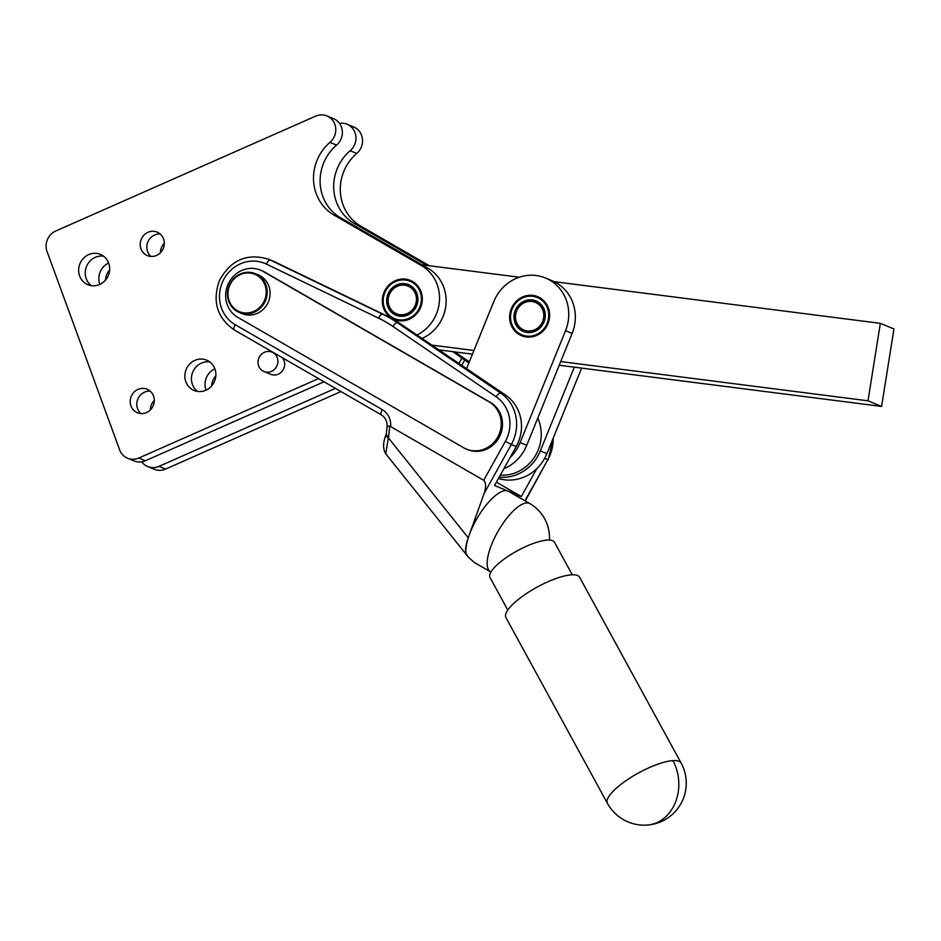 <?xml version="1.0" encoding="UTF-8"?>
<svg xmlns="http://www.w3.org/2000/svg" width="941" height="941" viewBox="0 0 941 941"><rect width="100%" height="100%" fill="white"/><g stroke="black" fill="none" stroke-linecap="round" stroke-linejoin="round"><path stroke-width="1.41" d="M266.421 297.921A20.996 19.667 -67.6 0 0 255.352 273.678A20.996 19.667 -67.6 0 0 228.251 288.24A20.996 19.667 -67.6 0 0 239.332 312.494A20.996 19.667 -67.6 0 0 266.421 297.921M228.71 288.311A20.208 18.926 112.4 0 1 252.388 273.502A20.208 18.926 112.4 0 1 265.456 297.638A20.208 18.926 112.4 0 1 241.778 312.459A20.208 18.926 112.4 0 1 228.71 288.311M255.352 273.678L258.234 274.866A20.996 19.667 112.4 0 1 269.314 299.12A20.996 19.667 112.4 0 1 242.213 313.682L239.332 312.494M537.582 296.615A21.125 19.796 112.4 0 1 537.699 296.662A21.125 19.796 112.4 0 1 547.956 323.68A21.125 19.796 112.4 0 1 521.702 335.772A21.125 19.796 112.4 0 1 521.573 335.725A21.125 19.796 112.4 0 1 511.316 308.707A21.125 19.796 112.4 0 1 537.582 296.615M409.335 319.164A21.125 19.796 112.4 0 1 394.232 319.458A21.125 19.796 112.4 0 1 382.317 300.32A21.125 19.796 112.4 0 1 395.255 280.7A21.125 19.796 112.4 0 1 410.358 280.406A21.125 19.796 112.4 0 1 422.274 299.544A21.125 19.796 112.4 0 1 409.335 319.164M88.689 254.623A16.409 15.362 112.4 0 1 100.416 254.388A16.409 15.362 112.4 0 1 109.674 269.255A16.409 15.362 112.4 0 1 99.628 284.488A16.409 15.362 112.4 0 1 87.901 284.723A16.409 15.362 112.4 0 1 78.644 269.855A16.409 15.362 112.4 0 1 88.689 254.623M103.534 256.164A16.409 15.362 -67.6 0 0 95.276 257.34A16.409 15.362 -67.6 0 0 85.384 270.679A16.409 15.362 -67.6 0 0 91.359 285.664M148.019 232.286A12.727 11.927 112.4 0 1 157.123 232.109A12.727 11.927 112.4 0 1 164.299 243.637A12.727 11.927 112.4 0 1 156.5 255.458A12.727 11.927 112.4 0 1 147.408 255.634A12.727 11.927 112.4 0 1 140.221 244.107A12.727 11.927 112.4 0 1 148.019 232.286M160.193 234.003A12.727 11.927 -67.6 0 0 154.606 235.003A12.727 11.927 -67.6 0 0 150.925 256.458M138.009 389.398A12.727 11.927 112.4 0 1 147.114 389.221A12.727 11.927 112.4 0 1 154.289 400.748A12.727 11.927 112.4 0 1 146.49 412.581A12.727 11.927 112.4 0 1 137.398 412.758A12.727 11.927 112.4 0 1 130.211 401.219A12.727 11.927 112.4 0 1 138.009 389.398M150.184 391.115A12.727 11.927 -67.6 0 0 144.596 392.115A12.727 11.927 -67.6 0 0 140.915 413.57M194.893 360.368A16.409 15.362 112.4 0 1 206.62 360.144A16.409 15.362 112.4 0 1 215.877 375A16.409 15.362 112.4 0 1 205.832 390.244A16.409 15.362 112.4 0 1 194.105 390.468A16.409 15.362 112.4 0 1 184.848 375.6A16.409 15.362 112.4 0 1 194.893 360.368M209.737 361.909A16.409 15.362 -67.6 0 0 201.48 363.085A16.409 15.362 -67.6 0 0 191.588 376.424A16.409 15.362 -67.6 0 0 197.563 391.409M263.233 271.467L489.144 401.913A26.242 24.584 112.4 0 1 497.707 437.142A26.242 24.584 112.4 0 1 466.383 449.092L467.653 449.622A26.242 24.584 -67.6 0 0 498.989 437.659A26.242 24.584 -67.6 0 0 490.414 402.442L264.503 271.984A26.242 24.584 -67.6 0 0 261.774 270.643L260.492 270.114A26.242 24.584 112.4 0 1 263.233 271.467L264.503 271.984M466.383 449.092A26.242 24.584 112.4 0 1 463.654 447.751L237.732 317.293A26.242 24.584 112.4 0 1 229.169 282.077A26.242 24.584 112.4 0 1 260.492 270.114M381.246 414.816L234.333 329.985A5.246 1.823 -60 0 1 234.262 329.938C217.1 317.905 212.125 301.508 219.347 280.747C230.557 259.987 246.942 252.811 268.479 259.21A39.369 36.875 112.4 0 1 270.302 260.034L382.564 314.153A131.234 122.918 112.4 0 1 386.386 316.082A131.234 122.918 112.4 0 1 390.15 318.164A131.234 122.918 112.4 0 1 393.832 320.375A131.234 122.918 112.4 0 1 397.42 322.739L401.031 324.222A131.234 122.918 -67.6 0 0 397.443 321.869A131.234 122.918 -67.6 0 0 393.761 319.658A131.234 122.918 -67.6 0 0 389.997 317.576A131.234 122.918 -67.6 0 0 386.175 315.635L357.415 301.696M381.399 414.899A5.246 1.823 -60 0 1 381.317 414.863A5.246 1.823 -60 0 1 382.246 409.617A18.373 17.209 112.4 0 1 390.621 426.567L389.656 426.285L388.68 436.824A5.246 2.282 -160.3 0 1 386.433 434.707A5.246 2.282 -160.3 0 1 386.351 433.754L386.01 434.718A5.246 2.282 -160.3 0 0 386.092 435.659A5.246 2.282 -160.3 0 0 388.339 437.788L385.763 453.774L468.383 557.178L474.382 562.518L490.449 571.787A39.369 39.369 0 0 0 490.873 572.034M401.031 324.222L505.564 395.079L500.671 393.056A5.246 1.8 124.3 0 0 498.636 393.844A5.246 1.8 124.3 0 0 496.13 396.761L392.891 326.433A5.246 1.8 124.3 0 1 395.396 323.528A5.246 1.8 124.3 0 1 397.42 322.739L500.671 393.056A39.369 36.875 112.4 0 1 511.339 444.517L516.221 446.54L494.554 485.497L507.94 491.014A39.369 13.68 -60 0 1 508.505 491.296L529.818 503.6A39.369 13.68 120 0 0 529.254 503.317A39.369 13.68 120 0 0 497.389 532.441A39.369 13.68 120 0 0 490.449 571.787M581.609 368.107L546.909 453.644A41.333 38.722 112.4 0 1 536.864 468.583L521.314 496.542L507.94 491.014A39.369 13.68 120 0 0 476.075 520.126A39.369 13.68 120 0 0 469.206 535.088A39.369 13.68 120 0 0 465.971 553.437L468.383 557.178M461.808 365.273L464.748 360.05L452.88 351.663M507.787 610.05L489.967 577.433A36.746 10.269 -28.7 0 1 511.234 554.331A36.746 10.269 -28.7 0 1 550.262 540.099A36.746 10.269 -28.7 0 1 554.461 542.192L572.281 574.81M537.77 418.122A39.369 36.875 112.4 0 1 540.899 439.906A39.369 36.875 112.4 0 1 500.283 475.193M607.415 803.32L505.905 617.543A41.992 11.727 -28.7 0 1 527.454 592.889A41.992 11.727 -28.7 0 1 571.399 574.845A41.992 11.727 -28.7 0 1 579.609 577.268L681.119 763.045A41.992 11.727 151.3 0 0 672.909 760.622A41.992 11.727 151.3 0 0 628.964 778.666A41.992 11.727 151.3 0 0 607.415 803.32A41.992 41.992 0 0 0 647.067 825.081A41.992 34.523 -93.8 0 0 663.605 818.564A41.992 34.523 -93.8 0 0 672.909 760.622M264.468 352.263A10.504 9.833 112.4 0 1 271.973 352.122A10.504 9.833 112.4 0 1 277.889 361.626A10.504 9.833 112.4 0 1 271.467 371.377A10.504 9.833 112.4 0 1 263.962 371.53A10.504 9.833 112.4 0 1 258.034 362.014A10.504 9.833 112.4 0 1 264.468 352.263M282.582 357.851A10.504 9.833 112.4 0 1 278.254 374.189A10.504 9.833 112.4 0 1 270.749 374.33L263.962 371.53M496.413 482.157L521.314 496.542M464.701 360.062L468.9 362.92M536.864 468.583A41.333 38.722 112.4 0 1 498.459 478.487M388.68 436.824L388.339 437.788L468.242 537.782C465.83 544.674 465.066 549.897 465.971 553.437M468.242 537.782L484.18 493.355C486.215 486.791 486.062 482.439 483.709 480.31L505.376 441.353A34.123 31.959 -67.6 0 0 496.13 396.761M390.621 426.567L483.709 480.31M516.221 446.54A39.369 36.875 -67.6 0 0 505.564 395.079M386.351 433.754L387.139 426.167C387.163 421.039 385.234 417.275 381.317 414.863L234.262 329.938A5.246 1.823 -60 0 1 235.191 324.692L382.246 409.617M387.433 426.085L389.656 426.285M268.479 259.21L273.361 261.233A39.369 36.875 112.4 0 1 275.184 262.045L357.439 301.696M335.443 388.374L159.005 466.36A15.75 14.75 112.4 0 1 147.749 466.571L154.336 469.288A15.75 14.75 -67.6 0 0 165.592 469.077L340.96 391.562M429.367 265.738L360.815 226.158A44.615 41.792 112.4 0 1 356.745 153.442A15.75 14.75 -67.6 0 0 353.663 126.964L347.076 124.247A15.75 14.75 112.4 0 1 350.158 150.725A44.615 41.792 -67.6 0 0 354.228 223.44L426.955 265.433M109.638 269.996A16.409 15.362 -67.6 0 0 105.439 280.159M215.842 375.741A16.409 15.362 -67.6 0 0 211.643 385.904M206.044 390.139A16.409 15.362 112.4 0 1 214.854 368.801M150.384 409.888A12.727 11.927 112.4 0 1 154.3 400.419M160.393 252.776A12.727 11.927 112.4 0 1 164.31 243.296M99.84 284.394A16.409 15.362 112.4 0 1 108.65 263.045M147.749 466.571A15.75 14.75 112.4 0 1 141.75 461.831M339.478 123.377A15.75 14.75 112.4 0 1 347.076 124.247M318.529 378.6L138.821 458.02A15.75 14.75 112.4 0 1 127.576 458.243A15.75 14.75 112.4 0 1 119.636 449.857L47.05 251.506A15.75 14.75 112.4 0 1 55.754 231.004L315.647 116.131A15.75 14.75 112.4 0 1 326.903 115.919A15.75 14.75 112.4 0 1 329.973 142.385A44.615 41.792 -67.6 0 0 334.055 215.113L421.415 265.562A39.369 36.875 112.4 0 1 439.459 300.767A39.369 36.875 112.4 0 1 416.945 335.055M127.576 458.243L134.151 460.961A15.75 14.75 -67.6 0 0 145.408 460.749L324.045 381.787M421.991 338.501L422.003 338.489A39.369 36.875 -67.6 0 0 445.987 304.343A39.369 36.875 -67.6 0 0 428.002 268.279L340.642 217.83A44.615 41.792 112.4 0 1 336.56 145.114A15.75 14.75 -67.6 0 0 333.479 118.637L326.903 115.919M880.353 323.339L867.99 400.807L560.707 361.567L572.116 333.443A41.333 38.722 112.4 0 0 554.167 281.677L880.353 323.339L893.95 328.95L881.588 406.418L867.99 400.807M421.98 264.797L519.291 277.23M473.946 350.487L431.66 345.076M472.453 354.169L439.282 349.934M881.588 406.418L559.213 365.249M574.304 367.178L540.322 450.927A41.333 38.722 112.4 0 1 499.165 477.205M510.104 457.538A41.333 38.722 -67.6 0 0 520.15 442.599L565.529 330.726A41.333 38.722 -67.6 0 0 545.415 277.983A41.333 38.722 -67.6 0 0 493.743 301.673L466.618 368.554M503.87 468.747A41.333 38.722 -67.6 0 0 526.737 445.316L560.707 361.567M554.167 281.677A41.333 38.722 -67.6 0 0 552.002 280.7L545.415 277.983M389.045 305.79A14.962 14.009 112.4 0 1 397.314 286.311A14.962 14.009 112.4 0 1 415.546 294.074A14.962 14.009 112.4 0 1 407.277 313.553A14.962 14.009 112.4 0 1 389.045 305.79M416.498 293.874A15.75 14.75 -67.6 0 0 397.302 285.699A15.75 14.75 -67.6 0 0 388.609 306.201A15.75 14.75 -67.6 0 0 407.794 314.376A15.75 14.75 -67.6 0 0 416.498 293.874M387.657 306.401A16.538 15.491 -67.6 0 0 407.806 314.988A16.538 15.491 -67.6 0 0 416.934 293.463A16.538 15.491 -67.6 0 0 396.784 284.876A16.538 15.491 -67.6 0 0 387.657 306.401M417.745 285.911A20.996 19.667 -67.6 0 0 417.357 285.464L417.192 285.276A20.996 19.667 -67.6 0 0 415.581 283.723L415.393 283.559A20.996 19.667 -67.6 0 0 413.605 282.229L413.393 282.1A20.996 19.667 -67.6 0 0 411.44 281.018L411.217 280.912A20.996 19.667 -67.6 0 0 410.558 280.63A20.996 19.667 -67.6 0 0 409.147 280.112L408.912 280.042A20.996 19.667 -67.6 0 0 406.747 279.512L406.5 279.477A20.996 19.667 -67.6 0 0 404.277 279.242L404.03 279.242A20.996 19.667 -67.6 0 0 401.783 279.301L401.536 279.324A20.996 19.667 -67.6 0 0 399.302 279.689L399.055 279.748A20.996 19.667 -67.6 0 0 396.879 280.394L396.632 280.477A20.996 19.667 -67.6 0 0 394.538 281.406L394.303 281.524A20.996 19.667 -67.6 0 0 392.315 282.712L392.103 282.865A20.996 19.667 -67.6 0 0 390.268 284.3L390.068 284.464A20.996 19.667 -67.6 0 0 388.41 286.123L388.233 286.323A20.996 19.667 -67.6 0 0 386.763 288.169L386.622 288.393A20.996 19.667 -67.6 0 0 385.375 290.416L385.257 290.64A20.996 19.667 -67.6 0 0 384.269 292.804L384.163 293.051A20.996 19.667 -67.6 0 0 383.434 295.298L383.363 295.556A20.996 19.667 -67.6 0 0 382.905 297.874L382.869 298.144A20.996 19.667 -67.6 0 0 382.693 300.485L382.681 300.755A20.996 19.667 -67.6 0 0 382.787 303.096L382.811 303.355A20.996 19.667 -67.6 0 0 383.199 305.649L383.246 305.896A20.996 19.667 -67.6 0 0 383.904 308.119L383.999 308.354A20.996 19.667 -67.6 0 0 384.916 310.459L385.034 310.683A20.996 19.667 -67.6 0 0 386.198 312.635L386.339 312.835A20.996 19.667 -67.6 0 0 387.739 314.612L387.904 314.8A20.996 19.667 -67.6 0 0 389.515 316.352L389.703 316.517A20.996 19.667 -67.6 0 0 391.503 317.846L391.703 317.976A20.996 19.667 -67.6 0 0 393.656 319.058L393.879 319.164A20.996 19.667 -67.6 0 0 394.538 319.446A20.996 19.667 -67.6 0 0 395.949 319.964L396.185 320.034A20.996 19.667 -67.6 0 0 398.349 320.552L398.596 320.599A20.996 19.667 -67.6 0 0 400.819 320.834L401.066 320.834A20.996 19.667 -67.6 0 0 403.313 320.775L403.56 320.752M420.192 292.016A20.208 18.926 112.4 0 1 409.029 318.329A20.208 18.926 112.4 0 1 384.399 307.836A20.208 18.926 112.4 0 1 395.561 281.535A20.208 18.926 112.4 0 1 420.192 292.016M396.185 320.034L396.914 320.34M396.773 320.305L395.949 319.964M411.217 280.912L412.44 281.418M412.523 281.465L411.44 281.018M526.043 302.049A14.962 14.009 112.4 0 1 543.333 311.765A14.962 14.009 112.4 0 1 533.241 330.35A14.962 14.009 112.4 0 1 515.95 320.622A14.962 14.009 112.4 0 1 526.043 302.049M533.688 331.197A15.75 14.75 -67.6 0 0 544.31 311.636A15.75 14.75 -67.6 0 0 526.101 301.402A15.75 14.75 -67.6 0 0 515.48 320.963A15.75 14.75 -67.6 0 0 533.688 331.197M525.666 300.555A16.538 15.491 -67.6 0 0 514.504 321.093A16.538 15.491 -67.6 0 0 533.618 331.832A16.538 15.491 -67.6 0 0 544.768 311.306A16.538 15.491 -67.6 0 0 525.666 300.555M545.215 302.332L545.062 302.143A20.996 19.667 -67.6 0 0 543.51 300.508L543.333 300.344A20.996 19.667 -67.6 0 0 541.593 298.932L541.393 298.791A20.996 19.667 -67.6 0 0 539.487 297.638L539.275 297.521A20.996 19.667 -67.6 0 0 537.911 296.897A20.996 19.667 -67.6 0 0 537.24 296.627L537.005 296.544A20.996 19.667 -67.6 0 0 534.864 295.933L534.617 295.886A20.996 19.667 -67.6 0 0 532.418 295.556L532.159 295.545A20.996 19.667 -67.6 0 0 529.924 295.509L529.677 295.521A20.996 19.667 -67.6 0 0 527.43 295.792L527.183 295.839A20.996 19.667 -67.6 0 0 524.984 296.391L524.737 296.474A20.996 19.667 -67.6 0 0 522.608 297.321L522.373 297.427A20.996 19.667 -67.6 0 0 520.349 298.532L520.126 298.673A20.996 19.667 -67.6 0 0 518.244 300.026L518.044 300.191A20.996 19.667 -67.6 0 0 516.315 301.779L516.139 301.979A20.996 19.667 -67.6 0 0 514.609 303.767L514.445 303.978A20.996 19.667 -67.6 0 0 513.139 305.943L512.998 306.178A20.996 19.667 -67.6 0 0 511.928 308.295L511.822 308.53A20.996 19.667 -67.6 0 0 511.01 310.765L510.928 311.012A20.996 19.667 -67.6 0 0 510.387 313.318L510.34 313.576A20.996 19.667 -67.6 0 0 510.069 315.929L510.057 316.188A20.996 19.667 -67.6 0 0 510.069 318.54L510.081 318.799A20.996 19.667 -67.6 0 0 510.375 321.104L510.422 321.363A20.996 19.667 -67.6 0 0 510.987 323.61L511.069 323.857A20.996 19.667 -67.6 0 0 511.904 325.998L512.01 326.221A20.996 19.667 -67.6 0 0 513.104 328.221L513.245 328.444A20.996 19.667 -67.6 0 0 514.574 330.267L514.727 330.467A20.996 19.667 -67.6 0 0 516.28 332.091L516.456 332.267A20.996 19.667 -67.6 0 0 518.197 333.667L518.397 333.808A20.996 19.667 -67.6 0 0 520.302 334.961L520.514 335.078A20.996 19.667 -67.6 0 0 521.879 335.714A20.996 19.667 -67.6 0 0 522.549 335.972L522.784 336.055A20.996 19.667 -67.6 0 0 524.925 336.666L525.172 336.725A20.996 19.667 -67.6 0 0 527.372 337.043L527.63 337.066A20.996 19.667 -67.6 0 0 529.865 337.09L530.112 337.078A20.996 19.667 -67.6 0 0 530.7 337.031M534.5 335.314A20.208 18.926 112.4 0 1 511.151 322.175A20.208 18.926 112.4 0 1 524.772 297.085A20.208 18.926 112.4 0 1 548.133 310.212A20.208 18.926 112.4 0 1 534.5 335.314M522.784 336.055L523.866 336.502M523.772 336.478L522.549 335.972M539.275 297.521L540.087 297.862M540.216 297.932L539.487 297.638M489.144 401.913L490.414 402.442M386.175 315.635L382.564 314.153A5.246 1.835 115.7 0 0 380.693 315.047A5.246 1.835 115.7 0 0 378.611 318.187L266.35 264.068A34.123 31.959 -67.6 0 0 223.488 279.959A34.123 31.959 -67.6 0 0 235.191 324.692M275.184 262.045L270.302 260.034A5.246 1.835 115.7 0 0 268.444 260.928A5.246 1.835 115.7 0 0 266.35 264.068M462.031 357.898L458.996 363.355M525.243 500.965L547.874 459.596A39.369 36.875 -67.6 0 0 553.143 438.294M524.96 500.8L547.874 459.596L544.71 458.291M454.656 351.899L469.324 361.885L454.621 351.887M505.376 441.353L511.339 444.517L484.18 493.355M392.891 326.433A125.988 118.001 -67.6 0 0 378.611 318.187M165.592 469.077L159.005 466.36M356.745 153.442L350.158 150.725M360.815 226.158L354.228 223.44M145.408 460.749L138.821 458.02M336.56 145.114L329.973 142.385M340.642 217.83L334.055 215.113M428.002 268.279L421.415 265.562M546.909 453.644L540.322 450.927M565.529 330.726L572.116 333.443M520.15 442.599L526.737 445.316M647.067 825.081A41.992 41.992 0 0 0 681.119 763.045M271.973 352.122L274.407 353.122M549.426 540.04A39.369 39.369 0 0 0 529.818 503.6M553.39 437.671L548.203 459.69M385.763 453.774C382.799 449.01 382.881 442.658 386.01 434.718M396.326 320.175L394.538 319.446M412.346 281.359L410.558 280.63M523.667 336.443L521.879 335.714M539.687 297.627L537.911 296.897"/></g></svg>
